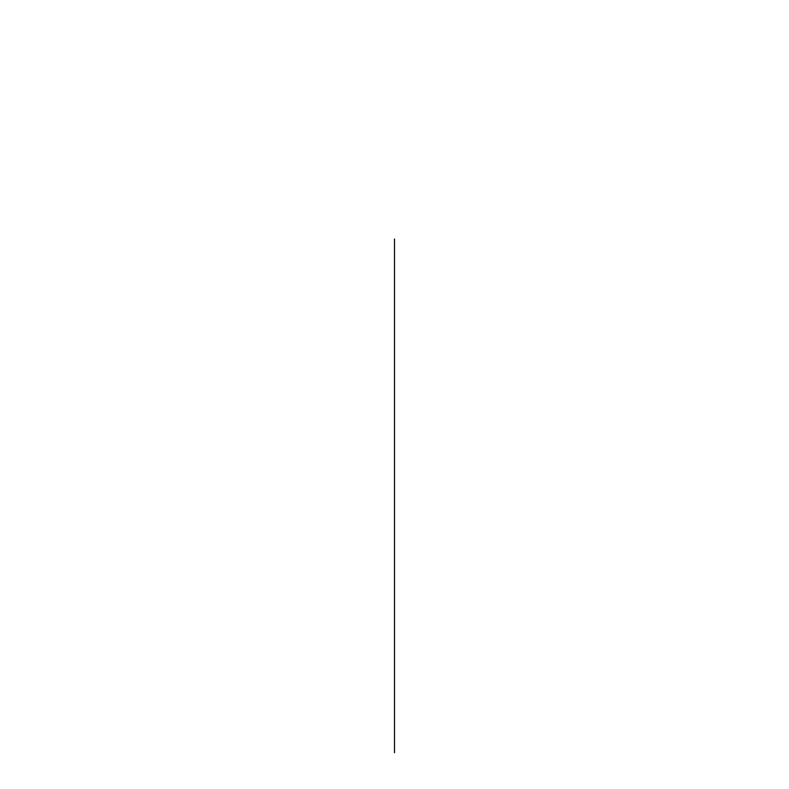 <?xml version="1.0" encoding="UTF-8"?>
<svg xmlns="http://www.w3.org/2000/svg" width="789" height="789" viewBox="0 0 789 789"><rect width="100%" height="100%" fill="white"/><g stroke="black" fill="none" stroke-linecap="round" stroke-linejoin="round"><path stroke-width="1.18" d="M394.5 239.018L394.5 752.755L394.5 239.018"/></g></svg>
